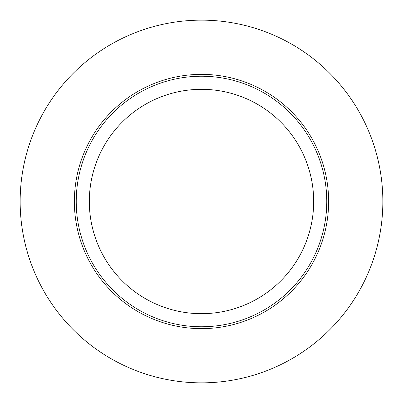 <?xml version="1.0" encoding="UTF-8"?>
<svg xmlns="http://www.w3.org/2000/svg" width="403" height="403" viewBox="0 0 403 403"><rect width="100%" height="100%" fill="white"/><g stroke="black" fill="none" stroke-linecap="round" stroke-linejoin="round"><path stroke-width="0.6" d="M20.15 201.5A181.35 181.35 0 0 1 292.175 44.446A181.35 181.35 0 0 1 292.175 358.554A181.35 181.35 0 0 1 20.15 201.5M76.238 201.5A125.262 125.262 0 0 1 264.131 93.017A125.262 125.262 0 0 1 264.131 309.983A125.262 125.262 0 0 1 76.238 201.5M328.631 201.5A127.131 127.131 0 0 0 137.932 91.4A127.131 127.131 0 0 0 137.932 311.6A127.131 127.131 0 0 0 328.631 201.5M313.675 201.5A112.175 112.175 0 0 0 145.412 104.352A112.175 112.175 0 0 0 145.412 298.648A112.175 112.175 0 0 0 313.675 201.5"/></g></svg>
